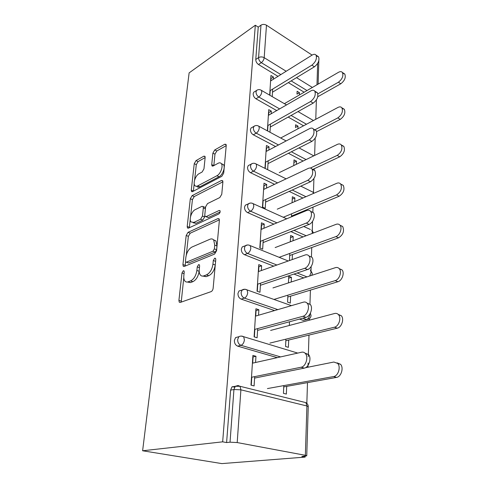 <?xml version="1.0" encoding="UTF-8"?>
<svg xmlns="http://www.w3.org/2000/svg" width="488" height="488" viewBox="0 0 488 488"><rect width="100%" height="100%" fill="white"/><g stroke="black" fill="none" stroke-linecap="round" stroke-linejoin="round"><path stroke-width="0.73" d="M183.311 270.742L181.987 272.963L178.913 300.382L179.249 302.163L180.249 302.444L211.084 291.641C212.189 291.092 212.878 289.964 213.14 288.249L215.775 259.518L215.544 258.359L214.702 258.158L213.293 260.507L212.951 264.154C212.115 269.474 209.968 273.036 206.503 274.854L203.892 275.848C202.416 276.373 201.221 276.068 200.306 274.933C199.385 273.676 199.031 271.877 199.244 269.535L199.61 265.954L199.385 264.795L198.61 264.606L197.244 266.893L196.877 270.462C196.024 275.659 193.943 279.13 190.649 280.875L188.167 281.814C186.806 282.302 185.702 282.021 184.854 280.972C183.946 279.734 183.616 277.934 183.848 275.574L184.238 272.066L184.025 270.913L183.311 270.742M215.653 260.879L215.239 265.002L212.951 264.154M205.155 157.514L204.929 156.282L203.819 156.178L196.011 160.631L194.242 163.7L191.278 190.143L191.51 191.479L192.565 191.619L221.79 176.339L223.711 173.063L226.237 145.564L225.999 144.35L224.767 144.234L214.726 149.956L212.884 153.128L211.737 164.59L211.975 165.865L213.134 165.993L218.118 163.273C219.49 162.559 220.564 162.681 221.345 163.645C223.455 166.066 220.539 174.057 216.916 175.747L197.719 185.885C196.493 186.501 195.529 186.379 194.84 185.519C192.809 183.195 195.59 175.381 199.037 173.697L202.136 172.002L203.96 168.872L205.155 157.514M255.328 25.236L222.668 441.835L142.618 450.772L189.124 72.889L255.328 25.236L258.231 27.121L255.767 59.493L258.573 57.614L260.982 25.156L258.231 27.121M188.039 232.349L186.19 235.49L182.933 264.569L183.226 266.198L184.251 266.436L214.567 254.089L216.581 250.734L219.374 220.338L219.075 218.85L217.861 218.618L188.039 232.349L190.216 233.197L188.368 236.332L186.294 255.065M187.203 226.469L190.314 198.75L192.119 195.645L221.399 180.505L222.626 180.682L222.888 182.024L221.766 194.254L219.82 197.549L207.51 203.6L205.613 206.821L204.789 214.934L205.064 216.385L206.204 216.593L219.112 210.493L219.966 210.651C220.381 211.908 219.99 213.024 218.789 213.988L188.508 228.128L187.465 227.939L187.203 226.469L189.368 227.329L190.247 219.386M273.298 79.294L273.439 77L270.98 78.544L270.834 80.831M270.206 90.585L269.901 95.276M296.991 94.135L297.119 91.274L299.473 92.689L296.991 94.135M271.139 113.789L271.304 111.081L268.79 112.539L268.62 115.235M267.961 125.477L267.607 130.961M295.484 127.49L295.6 124.769L298.015 126.13L295.484 127.49M268.87 150.023L269.065 146.857L266.497 148.218L266.296 151.371M265.606 162.132L265.21 168.323M293.904 162.449L293.758 165.572L294.014 159.887L296.49 161.18L293.904 162.449M266.485 188.124L266.716 184.464L264.087 185.714L263.856 189.368M263.13 200.69L262.709 207.186M292.239 199.128L292.08 202.734L292.349 196.749L294.886 197.963L292.239 199.128M291.476 216.093L291.574 213.799M263.971 228.25L264.234 224.041L261.556 225.169L261.281 229.366M260.519 241.298L260.08 248.124M290.5 237.662L290.311 241.792L290.592 235.484L293.203 236.619L290.5 237.662M340.075 225.304L342.674 226.493C344.546 231.044 343.174 234.813 338.556 237.815L289.689 255.517L289.488 260.055L290.134 260.317M261.324 270.559L261.629 265.746L258.884 266.741L258.573 271.535M257.762 284.126L257.304 291.312M288.664 278.203L288.451 282.9L288.75 276.245L291.434 277.282L288.664 278.203M287.816 297.009L287.584 302.127L290.311 303.103L290.61 296.155M258.53 315.236L258.872 309.764L256.066 310.606L255.712 316.059M254.858 329.363L254.37 336.94M338.208 314.382L341.344 315.754C344.388 319.012 341.637 327.375 337.245 328.186L285.834 340.74L285.578 346.492L288.384 347.352L288.701 340.038M142.618 450.772L221.851 463.6L305.146 457.097L305.177 456.219M237.198 442.561L305.36 455.316L306.909 405.979L240.895 389.827L237.198 442.561L230.031 442.183L233.941 389.503L230.592 390.138L226.603 442.561L230.031 442.183M305.36 455.316L306.745 455.829L301.84 456.487L305.146 457.097M255.572 362.486L255.962 356.283L253.083 356.948L252.686 363.133M251.784 377.218L251.265 385.215M337.11 362.852L340.581 364.31C343.949 367.842 341.167 376.864 336.531 377.407L283.741 386.892L283.455 393.34M316.383 99.936L315.773 119.279M315.175 138.232L314.638 155.434M314.217 168.744L314.174 170.178M313.906 178.645L313.467 192.559M313.009 207.126L312.845 212.402M312.564 221.351L312.277 230.519M311.74 247.526L311.442 257.054M311.143 266.552L311.021 270.413M310.399 290.122L309.953 304.335M309.508 318.579L309.453 320.152M308.983 335.085L308.306 356.649M308.105 363.005L307.977 367.22M307.489 382.623L306.836 403.338M312.088 55.095L266.472 25.199L264.197 57.682L286.175 71.26M286.688 386.362L286.352 394.072L283.449 393.34L283.803 385.605M254.687 376.626L254.102 385.929L250.991 385.148L252.906 355.41L255.962 356.283M276.72 110.569L255.962 98.789C254.126 97.539 253.193 95.837 253.162 93.684L253.711 92.226L254.547 91.701M303.566 125.8L288.176 117.071M304.158 92.208L288.335 82.612M278.014 76.354L258.494 64.514C256.712 63.227 255.804 61.555 255.767 59.493M222.668 441.835L226.603 442.561M230.592 390.138L231.959 386.941L235.283 386.295M297.9 128.826L298.015 126.13M271.304 111.081L268.742 109.635L267.375 130.839M269.98 132.242L270.492 124.056M274.549 184.318L250.503 172.685C248.563 171.514 247.581 169.745 247.55 167.384L248.246 165.591L249.502 164.944M302.902 198.024L289.195 191.4M294.118 215.726L294.148 214.982M294.728 201.581L294.886 197.963M265.771 199.482L265.222 208.321L262.465 207.077L264.008 183.165L266.716 184.464M273.744 266.143L244.445 254.669C242.383 253.601 241.346 251.765 241.328 249.167L242.225 246.928L244.091 246.178M303.798 277.922L293.953 274.067M291.226 281.997L291.434 277.282M287.896 295.161L287.578 302.127M260.537 283.192L259.964 292.263L257.042 291.22L258.756 264.636L261.629 265.746M277.263 357.649L237.68 346.144C235.49 345.217 234.386 343.308 234.38 340.423L235.558 337.598L238.29 336.866M257.695 328.595L257.115 337.781L254.102 336.86L255.913 308.764L258.872 309.764M289.335 325.472L289.5 321.781M285.901 339.154L285.571 346.492M274.573 310.563L241.157 299.12C239.035 298.119 237.961 296.246 237.949 293.508L238.974 291L241.249 290.238M306.769 319.585L303.28 320.396L299.479 319.091M263.221 240.224L262.666 249.173L259.823 248.026L261.452 222.833L264.234 224.041M292.202 259.586L292.428 254.529M293.026 240.755L293.203 236.619M289.781 253.431L289.482 260.055M273.878 224.132L247.55 212.585C245.555 211.463 244.543 209.663 244.525 207.186L245.311 205.186L246.843 204.478M303.054 236.936L290.866 231.586M269.065 146.857L266.436 145.485L264.972 168.201M267.65 169.531L268.193 160.814M296.35 164.316L296.49 161.18M275.543 146.516L253.302 134.804C251.418 133.59 250.46 131.851 250.429 129.601L251.046 127.99L252.07 127.398M303.115 161.028L288.402 153.281M273.439 77L270.944 75.494L269.675 95.148M272.212 96.618L272.682 89.072M298.632 111.941L298.662 111.221M299.37 94.983L299.473 92.689M260.982 25.156C262.733 24.15 264.563 24.162 266.472 25.199M187.361 282.021L190.436 282.589L188.167 281.814M199.183 270.913L199.147 271.273C198.293 276.458 196.225 279.917 192.925 281.649L190.436 282.589M202.892 276.086L206.186 276.653L203.892 275.848M215.239 265.002C214.409 270.303 212.262 273.859 208.797 275.671L206.186 276.653M183.793 277.672L181.219 302.103M219.386 219.856L190.216 233.197M185.556 261.769L185.147 266.07M185.477 260.885L185.684 262.013L186.41 262.178L212.975 251.216L214.372 248.88L214.726 245.104L213.72 240.059C212.762 238.876 211.505 238.608 209.95 239.248L191.912 247.068C188.728 248.904 186.715 252.296 185.879 257.255L185.477 260.885M186.27 262.221L188.636 262.983L186.41 262.178M213.494 239.791L215.958 240.944L216.983 245.982L216.635 249.752L215.239 252.082L188.636 262.983M190.552 216.617L192.431 199.653L190.314 198.75M222.9 181.829L194.236 196.554L192.431 199.653M205.832 216.709L208.388 217.502L220.119 211.999M195.224 209.645C191.65 211.176 188.807 219.435 190.997 221.924L193.84 222.43L200.592 219.24L202.483 216.031L203.319 207.943L203.051 206.528L201.934 206.345L195.224 209.645M193.163 222.796L196.011 223.303L193.84 222.43M204.789 215.629L204.661 216.934L202.77 220.137L196.011 223.303M205.478 208.175L205.21 207.443L204.49 207.138M189.368 227.329L189.344 227.737M196.53 186.264L196.945 186.446C197.64 187.307 198.598 187.435 199.83 186.825L197.719 185.885M221.479 163.846L223.461 164.657C225.584 167.079 222.674 175.058 219.051 176.735L199.83 186.825M226.225 145.637L216.806 150.975L214.97 154.141L213.835 165.615M194.2 183.665L193.37 191.204M205.143 157.587L198.073 161.595L196.304 164.657L194.584 180.157M267.436 388.576L333.621 376.565C338.251 376.022 341.045 366.97 337.69 363.426L333.853 362.029L305.427 367.726M305 353.117L308.569 354.55C311.826 358.149 308.886 367.507 304.286 368.129L301.139 367.22C305.738 366.598 308.697 357.204 305.445 353.599C304.421 352.366 303.164 351.903 301.675 352.208L252.406 363.194M234.606 387.21L232.306 386.642M304.286 368.129L254.596 378.084M301.139 367.22L251.497 377.273M269.925 343.095L334.42 327.204C338.806 326.387 341.57 317.993 338.532 314.736C337.489 313.534 336.189 313.119 334.64 313.491L270.62 330.419M339.19 268.607L342.033 269.888C344.796 272.896 342.094 280.698 337.922 281.728L335.177 280.624C339.349 279.581 342.064 271.749 339.306 268.742C338.282 267.552 336.97 267.198 335.384 267.668L272.945 287.932M273.969 299.443L335.177 280.624M287.81 297.009L337.922 281.728M279.154 257.316L335.89 236.595C339.868 235.362 342.533 228.018 340.02 225.236C339.02 224.071 337.708 223.766 336.086 224.34L275.153 247.569M340.862 184.281L343.265 185.373C344.949 189.588 343.576 193.205 339.16 196.231L336.561 194.919C340.984 191.876 342.356 188.246 340.685 184.025C339.703 182.884 338.397 182.64 336.75 183.305L277.251 209.181M283.302 217.27L336.561 194.919M291.47 216.099L339.16 196.231M341.576 145.357L343.808 146.363C345.327 150.273 343.967 153.757 339.727 156.807L337.202 155.404C341.441 152.341 342.808 148.846 341.301 144.93C340.35 143.814 339.044 143.637 337.385 144.387L279.252 172.618M310.386 168.043L337.202 155.404M312.747 169.434L339.727 156.807M307.068 303.121L310.301 304.463C313.247 307.763 310.356 316.431 305.994 317.334L302.95 316.279C307.306 315.364 310.216 306.671 307.275 303.365C306.263 302.145 304.988 301.736 303.451 302.151L255.438 316.139M305.994 317.334L257.579 330.382M302.95 316.279L254.577 329.443M311.911 257.249L308.977 256.017L311.911 257.249C314.583 260.281 311.747 268.357 307.599 269.504L304.652 268.315C308.794 267.162 311.643 259.055 308.977 256.017C307.989 254.815 306.702 254.474 305.122 254.992L258.304 271.633M307.599 269.504L260.403 285.279M304.652 268.315L257.493 284.217M310.71 211.524L313.412 212.67C315.846 215.464 313.07 223.034 309.118 224.376L306.257 223.071C310.209 221.717 312.997 214.122 310.569 211.328C309.606 210.151 308.312 209.87 306.702 210.493L261.019 229.476M309.118 224.376L263.075 242.573M306.257 223.071L260.25 241.407M312.314 169.464L314.821 170.513C316.401 174.783 314.974 178.529 310.551 181.731L307.776 180.328C312.198 177.101 313.625 173.35 312.058 169.074C311.118 167.921 309.831 167.707 308.196 168.433L263.599 189.49M310.551 181.731L265.612 202.069M307.776 180.328L262.867 200.812M313.79 129.637L316.139 130.589C317.56 134.548 316.145 138.147 311.905 141.374L309.209 139.879C313.449 136.628 314.864 133.023 313.461 129.064C312.546 127.947 311.259 127.795 309.606 128.612L266.045 151.506M311.905 141.374L268.022 163.602M309.209 139.879L265.35 162.266M342.216 108.385L344.321 109.306C345.687 112.948 344.339 116.303 340.27 119.371L337.812 117.895C341.881 114.814 343.235 111.447 341.875 107.799C340.953 106.713 339.654 106.591 337.983 107.427L281.161 137.756M314.839 129.845L337.812 117.895M316.633 131.583L340.27 119.371M315.156 91.866L317.383 92.726C318.658 96.41 317.261 99.875 313.192 103.121L310.569 101.547C314.638 98.283 316.041 94.806 314.772 91.122C313.888 90.042 312.613 89.957 310.947 90.859L268.376 115.382M313.192 103.121L270.309 127.032M310.569 101.547L267.711 125.617M342.79 73.212L344.796 74.054C346.035 77.458 344.699 80.703 340.789 83.783L338.391 82.24C342.301 79.141 343.644 75.89 342.411 72.48C341.521 71.431 340.234 71.364 338.55 72.279L284.376 103.676M317.883 93.861L338.391 82.24M317.773 96.734L340.789 83.783M316.425 56.004L318.554 56.773C319.707 60.207 318.329 63.55 314.412 66.807L311.863 65.166C315.773 61.891 317.157 58.536 316.017 55.101C315.156 54.058 313.894 54.034 312.222 55.016L270.59 80.977M314.412 66.807L272.487 92.208M311.863 65.166L269.962 90.731M184.061 273.683L181.987 272.963M215.568 261.361L213.293 260.507M199.433 267.68L197.244 266.893M306.745 455.829L308.245 406.675L306.909 405.979L305.885 402.637L304.896 402.393M308.245 406.675C308.221 404.924 307.428 403.576 305.885 402.637L240.047 386.289L240.895 389.827L233.941 389.503L235.301 386.289L238.071 385.508L240.047 386.289L235.301 386.289L231.959 386.941M296.515 77.653L312.375 87.45M316.986 84.778L317.657 63.379M280.844 74.585L261.312 62.659C259.524 61.36 258.609 59.682 258.573 57.614C260.36 56.657 262.233 56.675 264.197 57.682C263.892 59.743 262.934 61.403 261.312 62.659L258.494 64.514M280.594 356.905L240.968 345.309L237.68 346.144M297.741 353.086L243.664 336.708C242.042 335.884 240.425 335.884 238.827 336.72L237.65 339.563C237.662 342.46 238.766 344.375 240.968 345.309C242.865 344.546 244.012 342.722 244.403 339.837L243.664 336.708L241.353 336.092M303.28 320.396L306.555 319.524L302.749 318.213M277.818 309.618L244.366 298.083L241.157 299.12M306.989 276.885L297.143 272.999M276.909 265.021L247.575 253.449L244.445 254.669M306.171 235.747L293.977 230.36M276.971 222.851L250.619 211.206L247.55 212.585M305.952 196.701L292.233 190.021M277.574 182.89L253.498 171.166L250.503 172.685M306.098 159.582L291.366 151.78M278.502 144.96L256.237 133.163L253.302 134.804M306.476 124.245L291.08 115.449M279.618 108.903L258.835 97.039L255.962 98.789M307.013 90.561L291.171 80.892M291.452 305.647L247.068 289.902C245.421 289.03 243.786 289.036 242.17 289.927L241.145 292.446C241.163 295.191 242.237 297.07 244.366 298.083C246.22 297.216 247.337 295.417 247.709 292.684L247.068 289.902L245.104 289.274M309.782 314.26L309.776 314.522C309.508 317.102 308.434 318.768 306.555 319.524L308.758 319.06C310.179 318.28 310.941 317.096 311.033 315.516L310.374 313.211M238.974 291L244.842 289.25M288.249 260.988L250.271 245.647C248.612 244.732 246.971 244.738 245.342 245.677L244.451 247.922C244.47 250.533 245.513 252.375 247.575 253.449C249.392 252.503 250.478 250.722 250.838 248.124L250.271 245.647L248.587 245.025M311.789 275.324L312.32 273.445L310.411 269.943L311.1 272.322L309.697 276.007M308.422 269.144L308.745 269.272M242.225 246.928L247.562 244.97M286.7 218.807L253.302 203.74C251.637 202.782 249.99 202.794 248.361 203.777L247.575 205.784C247.605 208.266 248.618 210.078 250.619 211.206C252.387 210.182 253.449 208.425 253.797 205.948L253.302 203.74L251.869 203.142M313.516 232.947L311.753 230.104L312.357 232.245L312.18 233.453M303.75 226.499L310.331 229.464M245.311 205.186L250.173 203.075M286.12 178.852L256.163 163.992C254.498 163.01 252.857 163.023 251.235 164.047L250.539 165.841C250.57 168.214 251.558 169.989 253.498 171.166C255.23 170.074 256.267 168.342 256.596 165.981L256.163 163.992L254.956 163.431M313.516 193.413L313.015 192.199L311.814 191.601M248.246 165.591L252.705 163.382M286.133 140.947L258.872 126.258C257.219 125.239 255.578 125.257 253.967 126.313L253.357 127.935C253.388 130.192 254.346 131.937 256.237 133.163C257.932 132.004 258.939 130.296 259.262 128.045L258.872 126.258L257.859 125.739M313.9 155.788L313.198 155.538M251.046 127.99L255.157 125.703M286.529 104.92L261.446 90.378C259.799 89.328 258.176 89.353 256.572 90.445L256.029 91.903C256.066 94.062 256.999 95.776 258.835 97.039C260.494 95.825 261.476 94.141 261.788 91.988L261.446 90.378L260.592 89.902M253.711 92.226L257.536 89.896M192.925 281.649L190.649 280.875M199.147 271.273L196.877 270.462M208.797 275.671L206.503 274.854M181.201 301.114L178.913 300.382M219.264 219.204L217.861 218.618M185.159 265.368L182.933 264.569M188.368 236.332L186.19 235.49M215.239 252.082L212.975 251.216M216.635 249.752L214.372 248.88M216.983 245.982L214.726 245.104M194.236 196.554L192.119 195.645M222.845 181.17L221.399 180.505M208.388 217.502L206.204 216.593M220.1 210.92L219.112 210.493M202.77 220.137L200.592 219.24M204.661 216.934L202.483 216.031M205.411 208.827L203.319 207.943M219.051 176.735L216.916 175.747M213.835 165.584L211.737 164.59M214.97 154.141L212.884 153.128M216.806 150.975L214.726 149.956M226.225 144.966L224.767 144.234M193.382 191.064L191.278 190.143M196.304 164.657L194.242 163.7M198.073 161.595L196.011 160.631M205.137 156.813L203.819 156.178M336.531 377.407L333.621 376.565M337.245 328.186L334.42 327.204M338.556 237.815L335.89 236.595M318.109 84.125L318.829 60.671M235.558 337.598L238.827 336.72M314.016 193.193L313.015 192.199L300.809 186.141M313.778 155.849L299.028 147.901M313.436 120.53L298.009 111.581M180.188 302.462L179.249 302.163M184.061 266.491L183.226 266.198M215.958 240.944L213.72 240.059M205.21 207.443L203.051 206.528M188.197 228.225L187.465 227.939M223.461 164.657L221.345 163.645M212.603 166.158L211.975 165.865M192.15 191.754L191.51 191.479M340.581 364.31L337.69 363.426M305.445 353.599L308.569 354.55M341.344 315.754L338.532 314.736M342.033 269.888L339.306 268.742M342.674 226.493L340.02 225.236M343.265 185.373L340.685 184.025M343.808 146.363L341.301 144.93M307.275 303.365L310.301 304.463M310.569 211.328L313.412 212.67M312.058 169.074L314.821 170.513M313.461 129.064L316.139 130.589M344.321 109.306L341.875 107.799M314.772 91.122L317.383 92.726M344.796 74.054L342.411 72.48M316.017 55.101L318.554 56.773"/></g></svg>
